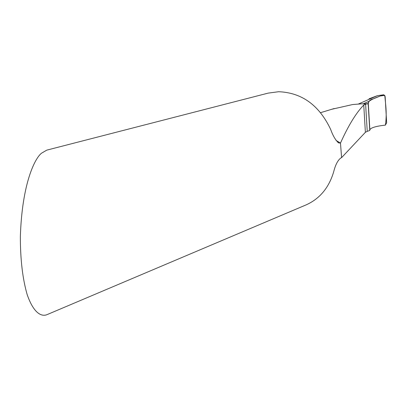 <?xml version="1.0" encoding="UTF-8"?>
<svg xmlns="http://www.w3.org/2000/svg" width="407" height="407" viewBox="0 0 407 407"><rect width="100%" height="100%" fill="white"/><g stroke="black" fill="none" stroke-linecap="round" stroke-linejoin="round"><path stroke-width="0.61" d="M331.781 109.269L352.604 104.548L361.37 103.851L367.674 103.907L362.729 103.846L368.177 103.704L368.259 102.732L369.281 101.185C371.545 99.405 376.368 97.273 383.75 94.785L383.404 94.831L383.776 94.78L385.139 96.51L386.645 122.843L385.368 125.117C376.119 126.15 370.95 127.681 369.856 129.706L369.749 130.159C370.161 127.925 375.371 126.241 385.368 125.117M385.434 125.107C386.406 118.376 386.431 110.974 385.505 102.9L384.778 95.324L380.255 96.006L373.092 98.942C369.353 99.659 367.77 102.193 368.345 106.548L369.765 130.489L367.236 131.334L365.613 104.126L363.751 105.031C356.094 112.902 348.336 125.58 340.486 143.06L338.67 142.933C335.673 140.435 333.002 135.928 330.657 129.406C319.174 105.199 301.831 92.633 278.627 91.723L268.147 93.122L46.774 150.137L41.514 153.2C34.987 158.211 22.039 183.191 20.35 236.752C20.355 259.585 22.624 278.856 27.162 294.566C33.425 312.703 41.153 317.053 47.029 314.642L305.998 204.935C319.709 198.82 328.948 187.744 333.709 171.703C335.5 164.57 337.963 159.946 341.102 157.819L341.585 157.641L340.486 143.06M366.376 103.887L365.613 104.126M369.765 130.489L368.177 103.704L369.765 130.489M341.585 157.641L365.384 132.306L367.236 131.334M363.146 103.846L369.281 101.185M369.042 98.789L377.416 95.67L383.404 94.831M377.416 95.67L358.363 104.034M336.09 140.451L340.461 143.071M365.384 132.306L363.751 105.031M367.913 103.821L364.194 103.856M338.67 142.933L337.932 142.47M320.64 112.653L334.193 108.537M369.856 129.706L368.259 102.727"/></g></svg>
